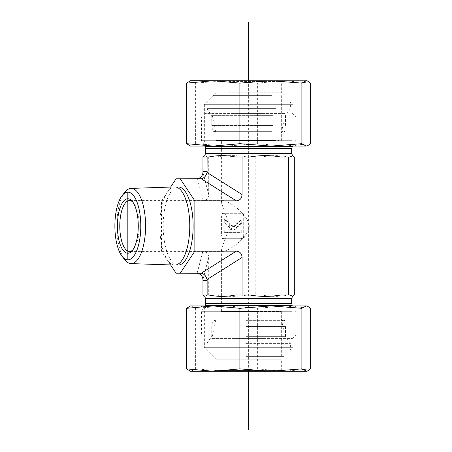 <?xml version="1.0" encoding="UTF-8"?>
<svg xmlns="http://www.w3.org/2000/svg" width="452" height="452" viewBox="0 0 452 452"><rect width="100%" height="100%" fill="white"/><g stroke="black" fill="none" stroke-linecap="round" stroke-linejoin="round"><path stroke-width="0.34" stroke-dasharray="2.26 1.69" d="M132.854 202.117A25.425 9.735 90 0 1 133.549 202.863A25.425 9.735 90 0 1 139.25 226A25.425 9.735 90 0 1 133.549 249.137A25.425 9.735 90 0 1 132.854 249.883M249.334 226C247.063 212.892 228.797 201.225 223.469 200.575C222.085 200.592 221.39 201.338 221.395 202.812L229.87 226L221.395 249.188C221.39 250.662 222.085 251.408 223.469 251.425C228.797 250.775 247.063 239.108 249.334 226M125.04 192.01A37.601 14.396 -90 0 0 116.797 226A37.601 14.396 -90 0 0 125.04 259.99M174.619 265.075A39.075 14.961 90 0 1 159.855 226A39.075 14.961 90 0 1 174.619 186.925M170.619 264.94L161.483 251.165L161.483 200.835L170.619 187.06M178.173 265.075A39.075 14.961 90 0 1 163.212 226A39.075 14.961 90 0 1 178.173 186.925M261.149 318.948L215.949 318.948L261.149 318.948M262.748 338.599L211.768 338.599L262.748 338.599M231.949 338.599L292.224 338.599L231.949 338.599M230.56 334.966L295.851 334.966L230.56 334.966M292.258 311.688L201.417 311.688L292.258 311.688M236.119 311.355L281.325 311.355L236.119 311.355M259.064 311.355L221.395 311.355L259.064 311.355M202.959 295.009L208.864 295.009M235.351 295.009L249.899 295.009M280.743 295.009L289.67 295.009M294.026 295.009L288.41 295.009C279.579 296.834 270.748 296.834 261.917 295.009L247.374 295.009C237.091 296.834 226.808 296.834 216.531 295.009L207.598 295.009L204.677 296.224M271.138 305.908L279.189 305.908M227.266 305.908L236.633 305.908M206.084 305.908L204.762 305.908M218.084 305.908L226.13 305.908L218.084 305.908M260.635 305.908L270.002 305.908L260.635 305.908M291.19 305.908L292.512 305.908L291.19 305.908M161.483 251.165L202.892 251.165C206.524 251.425 208.462 253.527 208.705 257.454L208.705 295.009L207.598 295.009M216.531 295.009L208.705 295.009M161.483 200.835L202.892 200.835L197.134 178.76M204.677 155.776L207.598 156.991L208.705 156.991L208.705 194.546C208.462 198.473 206.524 200.575 202.892 200.835M208.705 156.991L216.531 156.991C226.808 155.166 237.091 155.166 247.374 156.991L261.917 156.991C270.748 155.166 279.579 155.166 288.41 156.991L294.308 156.991M261.917 295.009L255.199 295.009L255.199 156.991M255.199 295.009L247.374 295.009M245.086 235.08L243.696 235.08L243.696 216.92L245.086 216.92L245.086 235.08A3.633 3.356 -90 0 1 241.73 238.712L223.559 238.712A3.633 3.356 -90 0 1 220.209 235.08L221.599 235.08L221.599 216.92A3.633 3.356 -90 0 1 224.955 213.287L240.34 213.287A3.633 3.356 -90 0 1 243.696 216.92M240.34 213.287L224.955 213.287M221.599 216.92L220.209 216.92A3.633 3.356 -90 0 1 223.559 213.287M220.209 216.92L220.209 235.08M223.559 238.712L241.73 238.712M243.696 235.08A3.633 3.356 -90 0 1 240.34 238.712M294.308 295.009L290.139 295.009L290.139 156.991M290.139 295.009L288.41 295.009M236.119 133.052L281.325 133.052L236.119 133.052M234.52 113.401L285.5 113.401L234.52 113.401M266.708 117.034L201.417 117.034L266.708 117.034M265.318 113.401L205.05 113.401L265.318 113.401M292.258 140.312L201.417 140.312L292.258 140.312M261.149 140.645L215.949 140.645L261.149 140.645M238.21 140.645L275.878 140.645L238.21 140.645M249.899 156.991L235.351 156.991M208.864 156.991L202.959 156.991M207.598 156.991L216.531 156.991M247.374 156.991L261.917 156.991M288.41 156.991L294.026 156.991M289.67 156.991L280.743 156.991M279.189 146.092L271.138 146.092M292.512 146.092L291.19 146.092L292.512 146.092M270.002 146.092L260.635 146.092L270.002 146.092M226.13 146.092L218.084 146.092L226.13 146.092M204.762 146.092L206.084 146.092M227.266 146.092L236.633 146.092M241.035 219.395L233.238 226.994L224.254 219.395L224.254 222.887L231.322 228.859L230.3 229.853L224.254 229.853L224.254 232.605L241.035 232.605L241.035 229.853L234.096 229.853L241.035 223.096L241.035 219.395L241.73 219.395L233.933 226.994L233.238 226.994M233.933 226.994L224.955 219.395L224.254 219.395M224.955 219.395L224.955 222.887L224.254 222.887M224.955 222.887L232.017 228.859L231.322 228.859M232.017 228.859L230.995 229.853L230.3 229.853M230.995 229.853L224.254 229.853M224.955 229.853L224.955 232.605L224.254 232.605M224.955 232.605L241.035 232.605M241.73 232.605L241.73 229.853L241.035 229.853M241.73 229.853L234.096 229.853M234.791 229.853L241.73 223.096L241.035 223.096M241.73 223.096L241.73 219.395M200.422 273.183L176.082 273.183M224.955 238.712A3.633 3.356 -90 0 1 221.599 235.08M241.73 213.287A3.633 3.356 -90 0 1 245.086 216.92M176.082 178.817L200.422 178.817M216.225 370.561L281.325 370.561L216.225 370.561M215.502 371.284L282.054 371.284L281.325 370.561L281.325 359.255L215.949 359.255L281.325 359.255L292.902 347.678L204.366 347.678L292.902 347.678L292.902 308.134L204.366 308.134L292.902 308.134L296.761 305.908L200.507 305.908L204.366 308.134L204.366 347.678L215.949 359.255L215.949 370.561L215.502 371.284M270.884 371.284L215.22 371.284M190.524 371.284L306.253 371.284M270.884 305.908L213.265 305.908M310.626 368.877L284.009 371.284L257.386 368.877L226.39 371.284L195.394 368.877L191.015 371.284L190.021 371.154M195.394 308.315L226.39 305.908L191.015 305.908L195.394 308.315L195.394 368.877M257.386 308.315L284.009 305.908L226.39 305.908L257.386 308.315L257.386 368.877M306.75 305.908L284.009 305.908L310.626 308.315M190.021 306.044L190.524 305.908M216.022 321.847L281.325 321.847L216.022 321.847M214.214 320.027L283.138 320.027L214.214 320.027M246.182 320.027L284.099 320.027L246.182 320.027M246.374 356.351L281.325 356.351L246.374 356.351M246.086 326.564L285.5 326.564L246.086 326.564M290.303 350.176L206.863 350.176L290.303 350.176M246.17 356.351L284.229 356.351L246.17 356.351M245.747 343.379L290.404 343.379L245.747 343.379M246.086 336.373L285.5 336.373L246.086 336.373M228.74 81.439L281.325 81.439L228.74 81.439M228.294 80.716L282.054 80.716L228.294 80.716M228.74 92.745L281.325 92.745L228.74 92.745M306.75 80.716L190.524 80.716M265.584 143.866L204.366 143.866L265.584 143.866M213.265 146.092L296.761 146.092L200.507 146.092L204.366 143.866L204.366 104.322L292.902 104.322L204.366 104.322L215.949 92.745L215.949 81.439L215.22 80.716M190.021 80.846L191.015 80.716L195.394 83.123L226.39 80.716L257.386 83.123L284.009 80.716L310.626 83.123M310.626 143.685L284.009 146.092L306.253 146.092M284.009 146.092L257.386 143.685L226.39 146.092L284.009 146.092M226.39 146.092L195.394 143.685L191.015 146.092L226.39 146.092M190.524 146.092L190.021 145.956M195.394 143.685L195.394 83.123M257.386 143.685L257.386 83.123M223.983 130.153L281.325 130.153L223.983 130.153M222.61 131.973L283.138 131.973L222.61 131.973M271.923 131.973L213.169 131.973L271.923 131.973M270.104 95.649L215.949 95.649L270.104 95.649M272.844 125.436L211.768 125.436L272.844 125.436M280.138 101.824L206.863 101.824L280.138 101.824M272.008 95.649L213.039 95.649L272.008 95.649M276.065 108.621L206.863 108.621L276.065 108.621M272.844 115.627L211.768 115.627L272.844 115.627M248.634 371.284L248.634 80.716L295.128 80.716M218.435 140.645L278.833 140.645M138.267 226L294.308 226M291.676 298.642L205.592 298.642M291.676 303.478L205.592 303.478M292.224 338.599L295.851 334.966L295.851 311.688L292.161 305.298L205.106 305.298L201.417 311.688L201.417 334.966L205.05 338.599M208.705 257.454L202.948 279.534M205.592 153.358L291.676 153.358M205.592 148.522L291.676 148.522M205.05 113.401L201.417 117.034L201.417 140.312L205.106 146.702L292.161 146.702M208.705 194.546L202.948 172.466M197.134 273.24L202.892 251.165M246.154 320.332L284.461 320.332L246.154 320.332M272.16 131.668L212.813 131.668L272.16 131.668M133.549 202.863L132.159 201.208M133.549 249.137L132.159 250.792M223.469 200.575L129.515 200.575M223.469 251.425L129.515 251.425M215.949 311.355L215.949 318.948L211.768 338.599M281.325 311.355L281.325 318.948L285.5 338.599M281.325 140.645L281.325 133.052L285.5 113.401M215.949 140.645L215.949 133.052L211.768 113.401M292.224 113.401L295.851 117.034L295.851 140.312L292.517 146.092M275.878 311.355L275.878 140.645M221.395 311.355L221.395 249.188M221.395 202.812L221.395 140.645M281.325 356.351L281.325 321.847L283.138 320.027M215.949 356.351L215.949 321.847L214.129 320.027M213.039 356.351L206.863 350.176L206.863 343.379L211.768 336.373L211.768 326.564L212.813 320.332L213.169 320.027M284.229 356.351L290.404 350.176L290.404 343.379L285.5 336.373L285.5 326.564L284.461 320.332L284.099 320.027M296.761 146.092L292.902 143.866L292.902 104.322L281.325 92.745L281.325 81.439L282.054 80.716M215.949 95.649L215.949 130.153L214.129 131.973M281.325 95.649L281.325 130.153L283.138 131.973M213.039 95.649L206.863 101.824L206.863 108.621L211.768 115.627L211.768 125.436L212.813 131.668L213.169 131.973M284.229 95.649L290.404 101.824L290.404 108.621L285.5 115.627L285.5 125.436L284.461 131.668L284.099 131.973"/><path stroke-width="0.68" d="M132.854 249.883A25.425 9.735 90 0 1 129.515 251.425A25.425 9.735 90 0 1 119.78 226A25.425 9.735 90 0 1 129.515 200.575A25.425 9.735 90 0 1 132.854 202.117M117.407 226A27.239 10.43 -90 0 0 132.159 250.792A27.239 10.43 -90 0 0 138.267 226A27.239 10.43 -90 0 0 132.159 201.208A27.239 10.43 -90 0 0 117.407 226M127.837 192.145A33.855 12.961 90 0 1 140.482 233.418A33.855 12.961 90 0 1 122.294 256.606A33.855 12.961 90 0 1 114.876 226A33.855 12.961 90 0 1 122.294 195.394A33.855 12.961 90 0 1 127.837 192.145L127.837 259.855M122.294 256.606L125.04 259.99A37.601 14.396 -90 0 0 131.007 263.601A37.601 14.396 -90 0 0 145.584 226.243A37.601 14.396 -90 0 0 131.193 188.399A37.601 14.396 -90 0 0 131.007 188.399A37.601 14.396 -90 0 0 125.04 192.01L122.294 195.394M131.007 188.399L174.619 186.925A39.075 14.961 90 0 1 174.817 186.925A39.075 14.961 90 0 1 189.772 226A39.075 14.961 90 0 1 174.817 265.075A39.075 14.961 90 0 1 174.619 265.075L131.007 263.601M170.619 187.06L176.082 178.817L180.258 178.817L194.857 200.835L194.857 251.165L180.258 273.183L176.082 273.183L170.619 264.94M174.817 186.925L178.173 186.925A39.075 14.961 90 0 1 193.128 226A39.075 14.961 90 0 1 178.173 265.075L174.817 265.075M196.247 273.183L197.134 273.24C200.66 273.918 202.592 276.014 202.948 279.534L202.959 295.009L208.864 295.009C217.689 296.834 226.52 296.834 235.351 295.009L249.899 295.009C260.177 296.834 270.46 296.834 280.743 295.009L288.568 295.009L288.568 156.991L280.743 156.991C270.46 155.166 260.177 155.166 249.899 156.991L235.351 156.991C226.52 155.166 217.689 155.166 208.864 156.991L202.959 156.991L202.948 172.466C202.592 175.986 200.66 178.082 197.134 178.76L196.247 178.817M288.568 295.009L289.67 295.009L292.597 296.224L294.308 295.009L294.308 156.991L292.597 155.776L289.67 156.991L288.568 156.991M205.592 303.478L291.676 303.478L292.161 305.298L205.106 305.298L205.592 303.478L205.592 298.642L204.671 296.224L203.247 295.009M226.13 305.908L218.084 305.908M270.002 305.908L260.635 305.908M292.512 305.908L291.19 305.908M202.959 280.449L207.129 280.449L207.129 295.009M207.129 280.449L207.039 279.534L242.074 257.454L242.074 295.009M194.857 200.835L236.26 200.835C239.893 200.575 241.831 198.473 242.074 194.546L242.074 156.991M194.857 251.165L236.26 251.165L201.23 273.24C204.202 273.918 206.14 276.014 207.039 279.534M242.074 257.454C241.831 253.527 239.893 251.425 236.26 251.165M203.247 156.991L204.677 155.776L205.592 153.358L291.676 153.358L292.597 155.776M291.19 146.092L292.512 146.092M260.635 146.092L270.002 146.092M218.084 146.092L226.13 146.092M242.074 194.546L207.039 172.466L207.129 156.991M201.23 273.24L180.258 273.183M207.039 172.466C206.14 175.986 204.202 178.082 201.23 178.76L236.26 200.835M180.258 178.817L201.23 178.76M282.054 371.284L190.524 371.284L186.642 368.877L213.265 371.284L239.882 368.877L270.884 371.284L301.879 368.877L306.75 371.284L270.884 371.284M296.761 305.908L270.884 305.908L306.75 305.908L307.253 306.044L306.253 305.908L301.879 308.315L270.884 305.908L239.882 308.315L213.265 305.908L200.507 305.908M306.253 371.284L307.253 371.154L310.626 368.877L310.626 308.315L307.253 306.044M213.265 305.908L186.642 308.315L190.524 305.908L270.884 305.908M239.882 308.315L239.882 368.877M186.642 308.315L186.642 368.877M301.879 308.315L301.879 368.877M190.524 80.716L307.253 80.846L306.253 80.716L301.879 83.123L270.884 80.716L239.882 83.123L213.265 80.716L186.642 83.123L190.524 80.716M200.507 146.092L213.265 146.092L239.882 143.685L270.884 146.092L190.524 146.092L186.642 143.685L213.265 146.092M306.253 146.092L270.884 146.092L301.879 143.685L306.253 146.092L307.253 145.956L310.626 143.685L310.626 83.123L307.253 80.846M239.882 143.685L239.882 83.123M301.879 143.685L301.879 83.123M186.642 143.685L186.642 83.123M248.634 429.4L248.634 371.284M248.634 80.716L248.634 22.6M45.381 226L138.267 226M294.308 226L406.619 226M205.592 298.642L291.676 298.642L292.597 296.224M205.592 148.522L205.106 146.702L292.161 146.702L291.676 148.522L205.592 148.522L205.592 153.358M207.129 171.551L202.959 171.551M291.676 303.478L291.676 298.642M291.676 148.522L291.676 153.358M292.161 146.702L292.517 146.092M306.75 371.284L307.253 371.154M306.75 146.092L307.253 145.956"/></g></svg>
